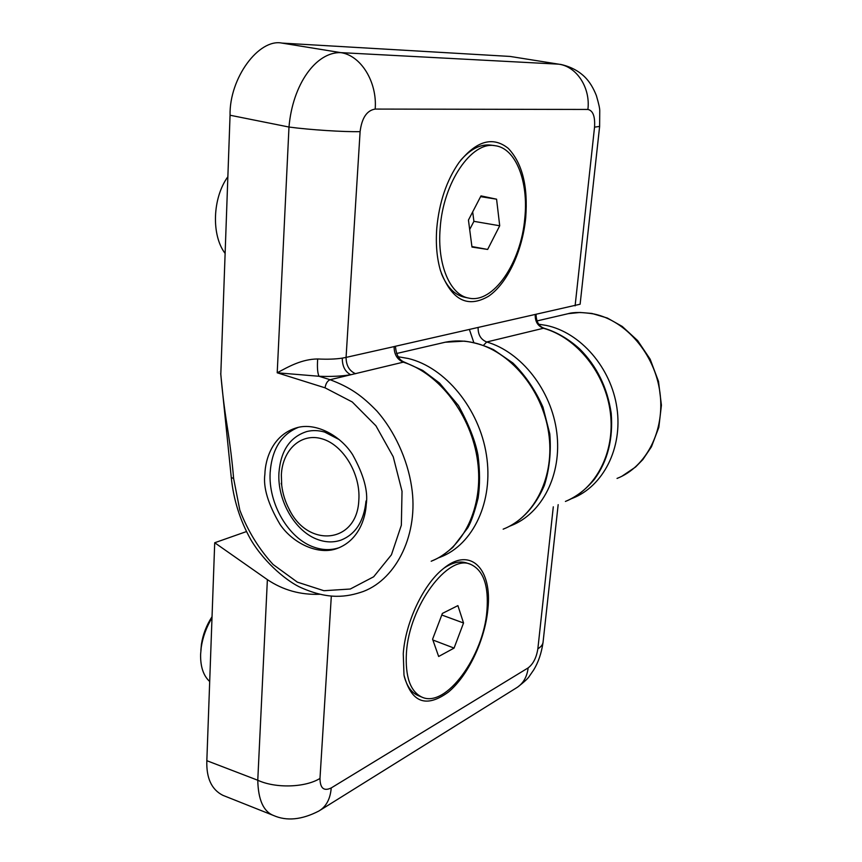 <?xml version="1.0" encoding="UTF-8"?>
<svg xmlns="http://www.w3.org/2000/svg" width="862" height="862" viewBox="0 0 862 862"><rect width="100%" height="100%" fill="white"/><g stroke="black" fill="none" stroke-linecap="round" stroke-linejoin="round"><path stroke-width="1.29" d="M211.998 617.806C206.406 627.159 202.818 636.996 201.245 647.297L200.609 654.366C200.372 666.714 203.4 675.765 209.703 681.519M212.041 616.696C206.471 625.295 202.936 634.475 201.428 644.248L200.868 650.347M227.837 176.775C212.397 198.109 211.298 235.294 225.068 253.363M421.992 697.164C410.312 691.572 405.118 676.81 406.422 652.9C409.138 605.803 448.165 553.921 470.469 564.265C483.399 570.084 488.883 585.578 486.933 610.759C483.657 656.004 445.999 708.37 421.992 697.164L418.21 695.612C411.583 692.8 406.918 686.346 404.203 676.25M443.898 568.209C452.334 562.509 459.92 560.763 466.654 562.972L470.469 564.265M438.65 656.488L432.595 639.195L442.389 613.421L457.905 605.62L463.54 623L454.069 648.095L438.65 656.488M432.875 640.003L454.069 648.095M441.786 615.005L463.54 623M298.381 427.337C281.281 434.329 271.864 449.404 270.151 472.559C268.222 503.656 288.468 538.567 313.962 547.165C322.657 550.225 331.03 550.398 339.078 547.704L339.596 547.521M264.882 474.186C265.248 459.586 272.435 434.416 297.509 427.541C316.203 422.488 340.447 435.525 352.612 454.662C363.721 474.714 368.268 491.297 366.242 504.389C365.499 518.579 358.538 540.539 337.204 548.447C318.703 555.527 293.134 543.707 280.075 524.484C268.125 504.292 263.061 487.526 264.882 474.186M525.701 217.849C528.126 186.343 522.307 163.177 508.235 148.339C492.784 136.024 476.363 140.765 458.95 162.573C446.559 180.47 439.178 202.355 436.775 228.225C435.601 244.129 436.862 258.341 440.547 270.84C451.472 300.019 467.463 308.488 488.506 296.28C507.287 283.566 522.469 251.101 525.701 217.849M366.027 500.973C363.947 521.391 355.5 534.472 340.695 540.226C333.54 542.597 326.095 542.435 318.38 539.752C295.418 532.134 277.144 500.725 278.943 472.764C280.743 450.621 290.074 436.862 306.947 431.496C312.637 430.116 318.552 430.31 324.683 432.088L339.412 439.717M599.618 126.531L580.115 304.221L394.106 346.567C394.117 354.336 397.177 359.529 403.287 362.169L330.114 379.711L318.994 376.263L277.208 372.793C288.285 366.781 301.775 359.098 317.679 358.969C327.485 359.443 335.684 359.163 342.279 358.118L346.071 357.396L360.1 131.638C361.825 117.943 366.846 110.422 375.185 109.075L587.895 109.452C590.599 87.838 576.721 66.482 558.748 64.176L510.11 56.439L282.014 43.1C258.762 38.316 229.26 78.205 230.057 115.239L220.801 374.323M220.737 373.332C222.159 390.626 224.303 408.265 227.191 426.259C230.111 444.641 232.255 462.054 233.624 478.496L239.83 510.164C247.717 530.766 258.815 548.878 273.125 564.513L297.358 582.141L323.918 590.718L350.263 589.026L373.666 576.775L391.434 554.805L401.347 525.238L402.026 491.254L393.223 456.752L375.929 425.796L352.256 401.972L325.049 387.825L277.208 372.793L288.985 127.037C292.606 84.401 315.988 51.849 340.738 52.625L282.014 43.1M560.408 64.359L560.419 64.359C570.288 66.525 578.413 70.727 584.792 76.966C589.468 81.599 593.336 87.827 596.385 95.65C598.734 103.623 599.855 108.709 599.747 110.918L599.629 126.402L594.543 127.156L575.105 305.859M325.049 387.825C325.75 383.568 327.431 380.864 330.114 379.711C350.726 387.598 362.018 395.701 377.06 411.228C394.279 430.806 407.457 459.101 411.583 486.621C418.9 533.104 397.145 578.574 363.398 591.44L363.376 591.451C346.481 597.301 328.605 599.769 301.28 587.755C288.479 582.259 265.259 563.942 250.842 539.72C240.002 520.336 233.483 499.604 231.275 477.537L233.624 478.496M360.1 131.638C343.949 132.026 309.824 129.839 288.985 127.037L230.057 115.239M375.185 109.075C377.384 82.062 360.919 55.362 340.738 52.625L558.748 64.176L510.11 56.439M342.279 358.118C342.268 366.253 345.091 371.791 350.726 374.722C341.848 376.22 331.277 376.737 318.994 376.263C317.528 373.041 317.087 367.277 317.679 358.969M468.562 298.058C450.19 294.912 437.002 264.688 440.18 228.15C443.122 182.475 471.686 140.98 495.014 145.689C515.929 148.059 528.686 181.817 524.796 218.248C521.111 262.802 493.204 304.006 468.562 298.058L464.402 297.185C454.64 294.998 446.969 287.111 441.398 273.502M460.653 160.289C470.577 148.986 480.597 143.922 490.726 145.118L495.014 145.689M487.644 249.441L471.977 247.06L468.443 220.079L480.985 195.889L496.577 199.187L499.712 225.769L487.644 249.441L471.913 246.554M469.682 229.518L473.906 221.34L499.712 225.769M473.906 221.34L472.688 211.89M480.597 196.644L496.577 199.187M617.03 478.432C646.188 467.118 665.205 430.677 659.915 392.372C654.797 354.056 626.081 320.707 594.058 313.994C582.335 312.109 573.629 312.022 567.939 313.736L564.836 314.458M487.849 609.456C492.59 568.974 470.372 545.635 442.971 568.963C423.339 584.587 405.42 622.31 403.265 653.655L403.987 675.054C411.282 702.681 426.108 708.338 448.466 692.024C468.217 675.592 484.907 640.121 487.849 609.456M206.837 760.693C206.244 778.074 211.578 789.614 222.859 795.324L273.631 815.527C263.492 811.616 258.201 799.85 257.77 780.239L206.837 760.693L214.713 542.748L246.392 531.595M553.296 506.824L537.856 648.806C536.455 657.652 533.222 664.009 528.158 667.888L331.234 787.933C323.875 791.467 320.125 788.299 319.985 778.429C305.363 787.599 275.603 788.547 257.77 780.239L267.382 579.641L214.713 542.748M267.382 579.641C283.059 590.147 300.504 595.017 319.737 594.274M537.856 648.806C541.239 646.748 542.995 644.367 543.125 641.64L558.167 504.658M528.158 667.888C526.973 677.284 522.922 684.029 516.015 688.124L320.556 809.978M331.234 787.933C330.308 799.031 326.181 806.724 318.854 811.034C301.851 819.805 286.777 821.303 273.631 815.527M358.829 500.111C357.159 543.825 307.788 548.275 289.201 509.28C285.193 501.662 282.693 493.603 281.691 485.101L281.357 474.962C282.424 449.792 301.129 432.476 322.119 438.855C343.141 444.835 360.779 473.971 358.829 500.111M355.553 373.72C349.304 370.919 346.147 365.477 346.071 357.396L394.106 346.599M535.227 314.835C535.065 321.58 537.802 326.051 543.448 328.26L486.728 341.988C480.888 339.606 478.022 334.844 478.108 327.7L478.108 327.679M587.895 109.452C593.002 110.562 595.211 116.467 594.543 127.156M469.445 329.629L473.809 342.537M431.194 561.227C463.303 548.932 483.83 507.093 477.613 461.235C471.568 415.398 439.394 373.375 403.287 362.169L404.547 362.202C399.181 360.262 396.143 354.95 395.453 346.265M483.517 345.306L486.728 341.988C521.294 351.976 551.529 390.303 556.777 432.476C562.164 474.671 542.047 513.666 511.026 525.658L509.571 526.219M544.213 328.271C556.701 332.042 568.511 338.917 579.652 348.916C596.827 366.091 607.344 387.534 611.212 413.243C613.248 438.995 607.688 460.976 594.511 479.186C585.998 489.476 576.301 496.889 565.407 501.436C595.567 489.702 615.274 452.69 610.404 412.995C605.674 373.311 576.818 337.462 543.448 328.26L544.213 328.271C539.062 326.515 536.347 321.968 536.056 314.641M538.707 324.22L546.336 325.427C580.438 332.495 611.169 367.665 616.923 407.909C622.87 448.143 603.141 486.373 572.411 498.311L571.323 498.732M398.158 356.749L408.254 358.495C445.083 367.244 479.24 408.437 486.416 454.899C493.786 501.361 473.227 544.558 440.482 557.089L438.381 557.886M503.16 529.171C535.022 516.877 555.268 476.007 548.598 432.508C542.112 389.01 509.539 350.705 473.928 342.764C464.058 340.533 454.457 340.361 445.137 342.236L441.732 343.033M319.985 778.429L331.32 596.084M201.428 644.248L201.245 647.297M231.275 477.537L220.747 374.033M339.078 547.704L337.204 548.447M404.547 362.202L422.703 370.423L439.555 383.073L458.444 405.539C468.906 424.643 475.425 441.215 477.99 455.276C479.994 470.964 480.037 485.198 478.13 497.988C474.746 511.683 471.32 521.596 467.861 527.727L452.798 547.424C441.096 557.078 437.659 558.393 431.183 561.237M536.951 320.933L567.961 313.736M396.585 353.506L445.126 342.246M568.403 313.649L580.007 312.464L591.838 313.434L607.344 318.035L622.245 326.439L637.654 340.598L650.153 359.185L658.493 381.392L661.423 405.226L658.816 427.38L651.467 446.764L642.858 459.554L635.585 467.01L621.911 476.244M543.028 642.524C541.465 653.17 538.351 662.318 533.675 669.968L529.311 676.293C528.234 678.232 524.344 681.831 517.642 687.1M445.137 342.236L464.456 341.137C474.068 342.333 483.765 345.188 493.56 349.67L512.879 362.988C525.346 375.379 535.367 390.087 542.952 407.112L549.794 433.877C551.249 452.087 549.45 469.251 544.385 485.371C532.953 511.802 517.62 521.995 508.483 526.779M289.201 509.28L289.697 510.67M281.691 485.101L281.206 483.323"/></g></svg>
